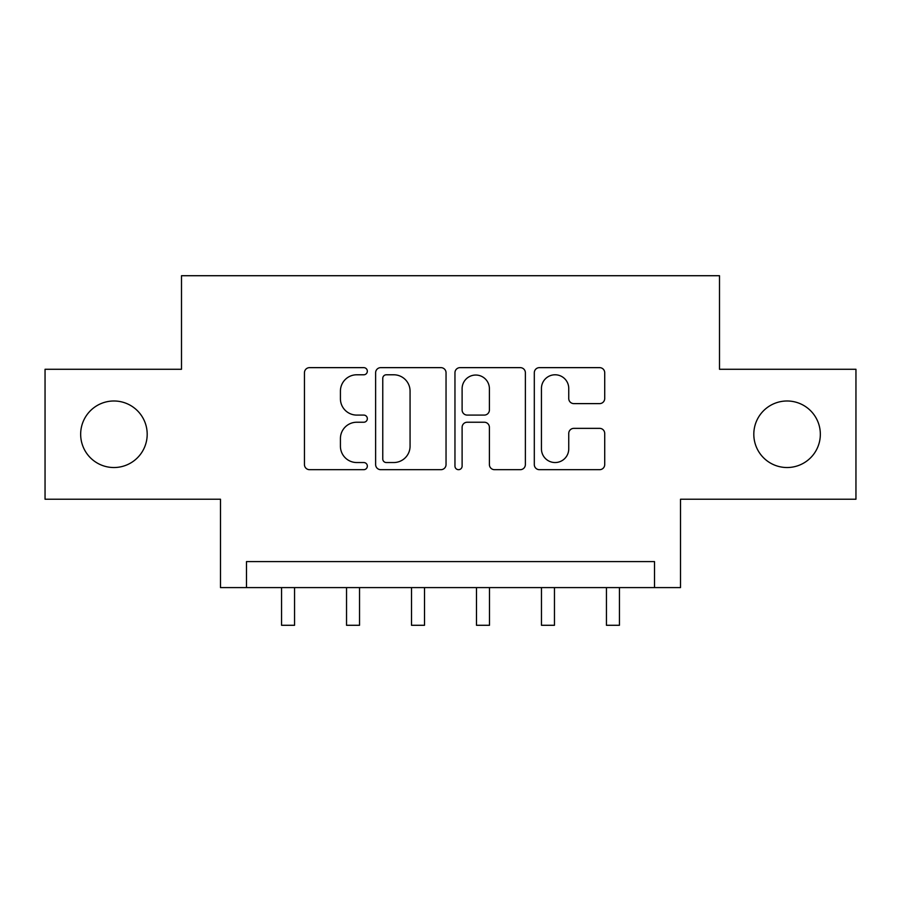 <?xml version="1.0" encoding="UTF-8"?>
<svg xmlns="http://www.w3.org/2000/svg" width="901" height="901" viewBox="0 0 901 901"><rect width="100%" height="100%" fill="white"/><g stroke="black" fill="none" stroke-linecap="round" stroke-linejoin="round"><path stroke-width="1.35" d="M367.338 371.212A3.57 3.57 0 0 0 363.756 367.642L309.55 367.642A5.102 5.102 0 0 0 304.448 372.744L304.448 464.578A5.102 5.102 0 0 0 309.55 469.68L363.756 469.68A3.57 3.57 0 0 0 367.338 466.11A3.57 3.57 0 0 0 363.756 462.54L356.751 462.54A16.331 16.331 0 0 1 340.42 446.209L340.42 438.562A16.331 16.331 0 0 1 356.751 422.231L363.756 422.231A3.57 3.57 0 0 0 367.338 418.661A3.57 3.57 0 0 0 363.756 415.091L356.751 415.091A16.331 16.331 0 0 1 340.42 398.76L340.42 391.113A16.331 16.331 0 0 1 356.751 374.782L363.756 374.782A3.57 3.57 0 0 0 367.338 371.212M753.81 434.259A33.269 33.269 0 0 0 787.08 467.529A33.269 33.269 0 0 0 820.338 434.259A33.269 33.269 0 0 0 787.08 400.99A33.269 33.269 0 0 0 753.81 434.259M80.662 434.259A33.269 33.269 0 0 0 113.92 467.529A33.269 33.269 0 0 0 147.19 434.259A33.269 33.269 0 0 0 113.92 400.99A33.269 33.269 0 0 0 80.662 434.259M599.615 403.614A5.102 5.102 0 0 0 604.717 398.512L604.717 372.744A5.102 5.102 0 0 0 599.615 367.642L539.406 367.642A5.102 5.102 0 0 0 534.304 372.744L534.304 464.578A5.102 5.102 0 0 0 539.406 469.68L599.615 469.68A5.102 5.102 0 0 0 604.717 464.578L604.717 433.46A5.102 5.102 0 0 0 599.615 428.358L573.847 428.358A5.102 5.102 0 0 0 568.745 433.46L568.745 448.889A13.65 13.65 0 0 1 555.095 462.54A13.65 13.65 0 0 1 541.445 448.889L541.445 388.432A13.65 13.65 0 0 1 555.095 374.782A13.65 13.65 0 0 1 568.745 388.432L568.745 398.512A5.102 5.102 0 0 0 573.847 403.614L599.615 403.614M654.52 587.598L680.514 587.598L680.514 499.233L855.95 499.233L855.95 369.275L719.505 369.275L719.505 275.717L181.495 275.717L181.495 369.275L45.05 369.275L45.05 499.233L220.486 499.233L220.486 587.598L654.52 587.598L654.52 561.605L246.48 561.605L246.48 587.598M446.04 372.744A5.102 5.102 0 0 0 440.938 367.642L380.729 367.642A5.102 5.102 0 0 0 375.627 372.744L375.627 464.578A5.102 5.102 0 0 0 380.729 469.68L440.938 469.68A5.102 5.102 0 0 0 446.04 464.578L446.04 372.744M460.062 367.642L520.271 367.642A5.102 5.102 0 0 1 525.373 372.744L525.373 464.578A5.102 5.102 0 0 1 520.271 469.68L494.503 469.68A5.102 5.102 0 0 1 489.401 464.578L489.401 427.333A5.102 5.102 0 0 0 484.299 422.231L467.214 422.231A5.102 5.102 0 0 0 462.112 427.333L462.112 466.11A3.57 3.57 0 0 1 458.541 469.68A3.57 3.57 0 0 1 454.96 466.11L454.96 372.744A5.102 5.102 0 0 1 460.062 367.642M386.338 374.782A3.57 3.57 0 0 0 382.767 378.352L382.767 458.969A3.57 3.57 0 0 0 386.338 462.54L393.737 462.54A16.331 16.331 0 0 0 410.068 446.209L410.068 391.113A16.331 16.331 0 0 0 393.737 374.782L386.338 374.782M489.401 388.691A13.65 13.65 0 0 0 475.762 375.041A13.65 13.65 0 0 0 462.112 388.691L462.112 409.989A5.102 5.102 0 0 0 467.214 415.091L484.299 415.091A5.102 5.102 0 0 0 489.401 409.989L489.401 388.691M281.562 587.598L281.562 625.283L294.559 625.283L294.559 587.598M346.536 587.598L346.536 625.283L359.533 625.283L359.533 587.598M411.509 587.598L411.509 625.283L424.506 625.283L424.506 587.598M476.494 587.598L476.494 625.283L489.491 625.283L489.491 587.598M541.467 587.598L541.467 625.283L554.464 625.283L554.464 587.598M606.441 587.598L606.441 625.283L619.438 625.283L619.438 587.598"/></g></svg>
